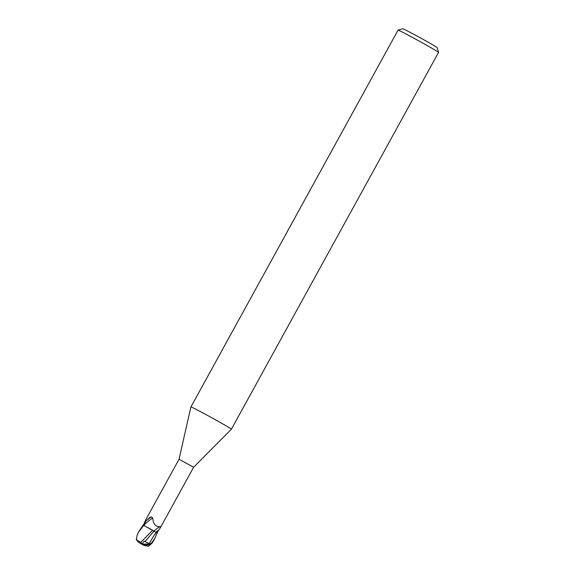 <?xml version="1.0" encoding="UTF-8"?>
<svg xmlns="http://www.w3.org/2000/svg" width="575" height="575" viewBox="0 0 575 575"><rect width="100%" height="100%" fill="white"/><g stroke="black" fill="none" stroke-linecap="round" stroke-linejoin="round"><path stroke-width="0.86" d="M196.966 409.802A23.101 0.568 -151.2 0 0 190.922 406.935A23.101 0.568 -151.2 0 0 190.914 406.935L179.041 459.231L193.617 467.245L231.409 429.194A23.101 0.568 -151.2 0 0 231.409 429.187A23.101 0.568 -151.2 0 0 219.111 421.834A23.101 0.568 -151.2 0 0 196.966 409.802M231.409 429.187L438.56 52.382A23.101 0.568 -151.2 0 0 438.56 52.368A23.101 0.568 -151.2 0 0 426.039 44.9A23.101 0.568 -151.2 0 0 404.117 32.998A23.101 0.568 -151.2 0 0 398.08 30.116A23.101 0.568 -151.2 0 0 398.073 30.123L190.922 406.935M438.56 52.368L437.194 47.667A19.636 0.482 -151.2 0 0 426.549 41.314A19.636 0.482 -151.2 0 0 407.912 31.201A19.636 0.482 -151.2 0 0 402.787 28.75L398.08 30.116M179.041 459.231L145.755 519.771L143.391 525.205M144.375 525.687L144.196 524.86L145.777 521.158L149.78 517.442L151.354 516.882L152.749 517.996C153.072 523.538 155.308 526.463 159.455 526.765L159.886 526.42L160.332 527.785L156.946 532.817M145.777 521.158A9.394 1.287 138.8 0 1 151.354 516.882M153.963 531.056A9.43 1.287 138.8 0 1 159.455 526.765M144.196 524.86A8.948 1.222 138.8 0 1 152.749 517.996M157.528 533.14L143.096 525.04L138.834 531.645M153.202 530.596L147.581 527.419M156.961 532.824L155.092 538.035L151.599 542.879L148.594 544.856L149.651 543.928L144.181 541.068L142.047 544.259L139.2 542.771L142.047 544.259M140.753 542.354L152.648 530.272M144.979 541.636L153.949 531.113L152.533 530.272L156.005 532.313L153.978 531.07M147.883 546.25L148.824 546.049L152.044 543.167L154.007 540.011M140.861 542.433L136.182 539.724M140.02 543.26L139.452 542.915C137.835 541.772 136.943 540.752 136.771 539.86L136.44 539.012L137.166 535.095L138.51 532.206L143.779 525.37M142.672 543.957L140.623 542.254M136.44 539.012L136.771 539.86M148.594 544.856L143.628 545.122L141.594 544.072M141.601 544.122L144.196 545.467L148.163 546.178M149.651 543.928L142.176 544.18M155.99 532.285A13.017 1.775 138.8 0 1 159.074 529.733M156.005 532.313L148.954 543.849M152.044 543.167L151.599 542.879M144.196 545.467L143.628 545.122M160.332 527.785L193.617 467.238M155.092 538.035L153.705 540.565"/></g></svg>
